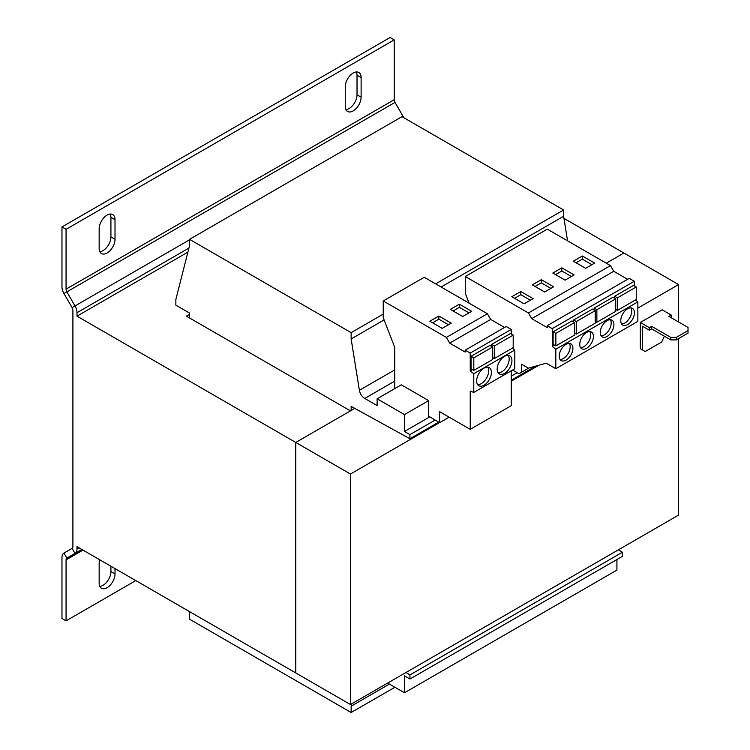 <?xml version="1.0" encoding="UTF-8"?>
<svg xmlns="http://www.w3.org/2000/svg" width="750" height="750" viewBox="0 0 750 750"><rect width="100%" height="100%" fill="white"/><g stroke="black" fill="none" stroke-linecap="round" stroke-linejoin="round"><path stroke-width="1.12" d="M99.731 559.772A11.213 6.478 120 0 0 99.159 563.541L99.159 583.125A11.213 6.478 120 0 0 101.475 588.253A11.213 6.478 120 0 0 110.119 585.253A11.213 6.478 120 0 0 115.013 573.966L115.013 568.594M353.194 73.022A11.213 6.478 120 0 0 345.262 86.756L345.262 106.331A11.213 6.478 120 0 0 347.587 111.469A11.213 6.478 120 0 0 356.222 108.459A11.213 6.478 120 0 0 361.125 97.181L361.125 77.597A11.213 6.478 120 0 0 358.8 72.469A11.213 6.478 120 0 0 353.194 73.022M107.081 215.109A11.213 6.478 120 0 0 99.159 228.844L99.159 248.419A11.213 6.478 120 0 0 101.475 253.556A11.213 6.478 120 0 0 110.119 250.547A11.213 6.478 120 0 0 115.013 239.269L115.013 219.684A11.213 6.478 120 0 0 112.697 214.556A11.213 6.478 120 0 0 107.081 215.109M484.041 385.219A10.444 6.028 120 0 0 490.856 376.022A10.444 6.028 120 0 0 489.253 367.65A10.444 6.028 120 0 0 484.041 368.166A10.444 6.028 120 0 0 477.216 377.372A10.444 6.028 120 0 0 478.819 385.734A10.444 6.028 120 0 0 484.041 385.219M477.628 384.628A10.444 6.028 120 0 0 481.303 383.644A10.444 6.028 120 0 0 487.706 367.181M504.544 373.378A10.444 6.028 120 0 0 511.369 364.181A10.444 6.028 120 0 0 509.766 355.809A10.444 6.028 120 0 0 504.544 356.325A10.444 6.028 120 0 0 497.728 365.531A10.444 6.028 120 0 0 499.322 373.894A10.444 6.028 120 0 0 504.544 373.378M498.141 372.787A10.444 6.028 120 0 0 501.816 371.803A10.444 6.028 120 0 0 508.219 355.341M586.584 348.281A9.666 5.578 120 0 0 592.894 339.759A9.666 5.578 120 0 0 591.413 332.016A9.666 5.578 120 0 0 586.584 332.494A9.666 5.578 120 0 0 580.266 341.006A9.666 5.578 120 0 0 581.747 348.759A9.666 5.578 120 0 0 586.584 348.281M580.575 347.625A9.666 5.578 120 0 0 583.847 346.697A9.666 5.578 120 0 0 589.847 331.566M566.072 360.122A9.666 5.578 120 0 0 572.391 351.6A9.666 5.578 120 0 0 570.909 343.856A9.666 5.578 120 0 0 566.072 344.334A9.666 5.578 120 0 0 559.753 352.847A9.666 5.578 120 0 0 561.234 360.6A9.666 5.578 120 0 0 566.072 360.122M560.072 359.466A9.666 5.578 120 0 0 563.334 358.538A9.666 5.578 120 0 0 569.344 343.406M627.6 324.6A9.666 5.578 120 0 0 633.909 316.078A9.666 5.578 120 0 0 632.428 308.334A9.666 5.578 120 0 0 627.6 308.812A9.666 5.578 120 0 0 621.281 317.325A9.666 5.578 120 0 0 622.762 325.078A9.666 5.578 120 0 0 627.6 324.6M621.591 323.944A9.666 5.578 120 0 0 624.862 323.016A9.666 5.578 120 0 0 630.872 307.884M607.087 336.441A9.666 5.578 120 0 0 613.406 327.919A9.666 5.578 120 0 0 611.925 320.175A9.666 5.578 120 0 0 607.087 320.653A9.666 5.578 120 0 0 600.778 329.166A9.666 5.578 120 0 0 602.259 336.919A9.666 5.578 120 0 0 607.087 336.441M601.087 335.784A9.666 5.578 120 0 0 604.359 334.856A9.666 5.578 120 0 0 610.359 319.725M511.247 333.994L511.247 329.419L506.184 326.503L465.169 350.184L465.169 352.069L449.681 343.125L446.391 337.425L383.231 300.956L383.231 317.7L394.753 347.391L394.753 387.825L395.438 388.219M435.178 420.066L409.931 434.634L404.466 431.475L404.466 414.581L428.663 400.613L428.663 416.166L439.603 422.709L439.603 411.666L470.231 429.347L470.231 391.106L473.784 392.438L473.784 373.706L470.231 370.931L470.231 353.1L511.247 329.419M470.231 370.931L472.491 369.628M513.197 335.119L513.197 347.653L494.325 358.547L494.325 346.012L513.197 335.119L510.459 333.544L491.588 344.438L491.588 346.331M492.684 346.959L489.947 345.384L471.084 356.278L471.084 368.812L473.812 370.387L473.812 357.853L492.684 346.959L492.684 359.494L473.812 370.387M387.647 683.053L404.466 692.766L616.931 570.094L616.931 559.519M409.931 679.031L409.931 674.925L622.406 552.253L622.406 556.359L409.931 679.031L404.466 675.872L404.466 692.766M622.406 552.253L618.441 549.806M409.931 674.925L405.966 672.478M409.931 434.634L409.931 438.741L351.141 406.378L351.141 410.484M409.931 438.741L438.666 422.147M511.247 380.25L535.734 366.112M511.247 376.144L517.2 372.703M404.466 431.475L429.797 416.85M428.663 400.613L401.316 384.825L377.119 398.794L377.119 405.591L364.753 398.447L394.753 381.122M404.466 414.581L377.119 398.794M383.231 314.119L351.141 332.644L351.141 338.962L359.391 390.3A7.734 4.462 -120 0 0 364.753 398.447M441.112 287.016L563.606 216.291L567.553 240.834M351.141 338.962L384.103 319.931M435.647 283.856L563.606 209.981L563.606 216.291M563.606 209.981L402 116.672L189.534 239.344L189.534 245.663L175.856 299.494L175.856 305.175L189.534 313.069L189.534 317.963M351.141 332.644L189.534 239.344M189.244 611.456L189.534 619.2L351.141 712.5L394.894 687.244M351.6 703.866L351.141 706.181L389.428 684.084M351.141 706.181L351.141 712.5M394.209 39.872L66.066 229.322L66.066 289.172L394.209 99.722L394.209 39.872L390.103 37.5L61.969 226.95L61.969 286.8A9.666 5.578 60 0 0 63.966 293.541L72.103 307.631A3.863 2.231 -120 0 1 72.9 310.322L72.9 546.6A3.863 2.231 -120 0 1 72.103 548.372L63.966 553.069A9.666 5.578 60 0 0 61.969 557.494L61.969 618.488L66.066 620.85L135.797 580.594M72.103 548.372L75 553.397L66.872 558.094A3.863 2.231 60 0 0 66.066 559.866L66.066 620.85M99.816 586.397A11.213 6.478 120 0 0 110.916 571.594L110.916 566.231M63.966 553.069L66.872 558.094L75 553.397A9.666 5.578 -120 0 0 77.006 548.972L79.013 547.809M61.969 226.95L66.066 229.322M345.919 109.612A11.213 6.478 120 0 0 357.019 94.809L357.019 75.234A11.213 6.478 120 0 0 356.363 71.953M99.816 251.7A11.213 6.478 120 0 0 110.916 236.897L110.916 217.322A11.213 6.478 120 0 0 110.25 214.041M63.966 293.541L66.872 291.863A3.863 2.231 60 0 1 66.066 289.172M394.209 99.722A3.863 2.231 -120 0 0 395.006 102.412L403.144 116.503A9.666 5.578 60 0 1 403.772 117.694M187.884 252.131L77.006 316.153L77.006 312.694A9.666 5.578 -120 0 0 75 305.953L189.534 239.831M395.006 102.412L66.872 291.863L75 305.953L72.103 307.631M77.006 316.153L295.763 442.453L295.772 672.947L77.006 546.647L77.006 548.972M189.534 314.334L186.384 316.153L350.456 410.878L295.763 442.453L295.772 672.956L350.456 704.531L678.6 515.081L678.6 338.569M678.6 321.994L678.6 284.578L623.906 253.003L606.272 263.184L623.906 253.003L563.944 218.381M678.6 284.578L637.856 308.1M538.894 365.231L511.247 381.197M439.481 422.634L350.456 474.028L350.456 704.531M643.05 350.25L640.312 348.675L645.234 351.516L661.65 342.047L664.378 336.206M651.666 326.334L670.809 337.387L676.275 337.387L676.275 339.909L670.809 339.909L651.666 328.866L651.666 326.334L649.341 327.675L640.312 322.472L640.312 348.675M640.312 322.472L662.194 309.834L671.213 315.047L668.888 316.388L688.031 327.441L688.031 330.6L676.275 337.387M350.456 474.028L295.772 442.453L354.694 408.431M676.275 339.909L688.031 333.122L688.031 330.6M651.666 328.866L649.341 330.206L642.506 326.259L642.506 349.941M671.081 317.653L671.213 315.047M649.341 327.675L649.341 330.206M670.809 339.909L670.809 337.387M439.603 422.709L449.166 417.188M470.231 353.1L465.169 350.184M504.553 327.441L490.697 319.444L487.406 313.744L424.247 277.275L383.231 300.956M473.784 392.438L514.8 368.756L514.8 350.025L512.372 348.131M470.231 429.347L511.247 405.666L511.247 370.809M462.694 316.528L471.722 311.316L459.366 304.181L450.338 309.394L462.694 316.528M429.825 321.234L442.191 328.369L451.209 323.156L438.853 316.022L429.825 321.234M446.391 337.425L487.406 313.744M473.784 373.706L514.8 350.025M449.681 343.125L490.697 319.444M491.588 344.438L494.325 346.012M492.684 357.6L494.325 358.547M512.663 369.994L518.953 373.744L521.634 372.197L521.634 364.303L528.328 368.166L546.244 363.197L555.816 368.719L555.816 349.237L552.263 346.462L552.263 328.631L547.191 325.706L547.191 327.591L531.712 318.656L528.431 312.966L465.272 276.497L465.272 293.241L469.134 303.188M627.6 279.281L613.753 271.294L610.472 265.603L547.303 229.134L465.272 276.497M634.294 285.844L634.294 281.269L629.231 278.344L547.191 325.706M555.816 368.719L637.856 321.356L637.856 301.875L635.428 299.981M574.716 322.491L571.987 320.916L553.116 331.809L553.116 344.344L555.853 345.919L555.853 333.384L574.716 322.491L574.716 335.025L555.853 345.919M552.263 328.631L634.294 281.269M552.263 346.462L554.522 345.159M595.228 310.65L595.228 323.184L576.356 334.078L576.356 321.544L595.228 310.65L592.491 309.075L573.628 319.969L573.628 321.863M555.816 349.237L637.856 301.875M531.712 318.656L613.753 271.294M528.431 312.966L610.472 265.603M524.1 303.834L533.119 298.622L520.819 291.525L511.791 296.728L524.1 303.834M544.603 291.994L553.631 286.781L541.322 279.684L532.303 284.887L544.603 291.994M521.634 372.197L528.9 368.006M615.741 298.809L615.741 311.344L596.869 322.238L596.869 309.703L615.741 298.809L613.003 297.234L594.131 308.128L594.131 310.022M636.244 286.969L636.244 299.503L617.381 310.397L617.381 297.863L636.244 286.969L633.516 285.394L614.644 296.288L614.644 298.181M565.116 280.153L574.134 274.941L561.834 267.844L552.806 273.047L565.116 280.153M585.628 268.312L594.647 263.1L582.337 256.003L573.319 261.206L585.628 268.312M594.131 308.128L596.869 309.703M595.228 321.291L596.869 322.238M614.644 296.288L617.381 297.863M615.741 309.45L617.381 310.397M553.116 331.809L555.853 333.384M573.628 319.969L576.356 321.544M574.716 333.131L576.356 334.078M471.084 356.278L473.812 357.853M591.909 264.684L582.337 259.153L576.056 262.791M582.337 259.153L582.337 256.003M571.406 276.525L561.834 270.994L555.544 274.631M561.834 270.994L561.834 267.844M550.894 288.366L541.322 282.834L535.031 286.472M541.322 282.834L541.322 279.684M530.391 300.206L520.819 294.675L514.528 298.312M520.819 294.675L520.819 291.525M448.481 324.741L438.853 319.181L432.562 322.809M438.853 319.181L438.853 316.022M468.984 312.9L459.366 307.341L453.075 310.969M459.366 307.341L459.366 304.181M359.391 390.3L394.753 369.891M66.066 559.866L82.978 550.097M75 553.397L81.844 549.45M402.431 116.925L403.144 116.503M77.006 312.694L188.916 248.081M110.916 236.897L115.013 239.269M115.013 219.684L110.916 217.322M357.019 94.809L361.125 97.181M361.125 77.597L357.019 75.234M110.916 571.594L115.013 573.966"/></g></svg>
